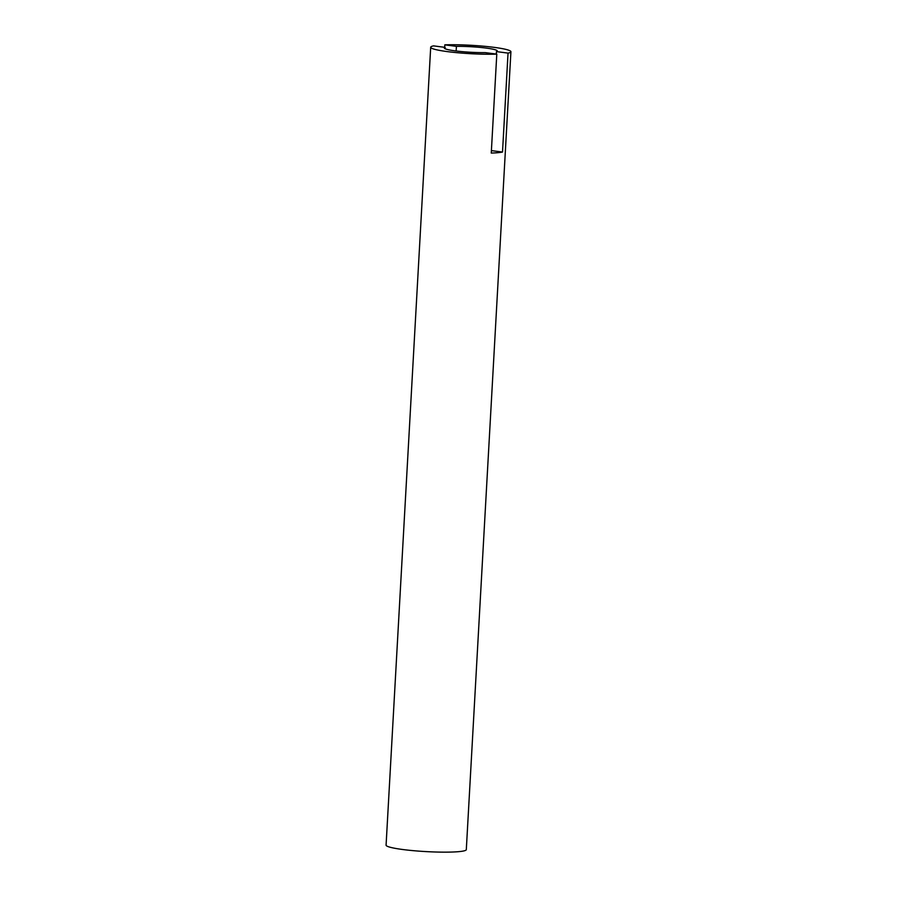 <?xml version="1.0" encoding="UTF-8"?>
<svg xmlns="http://www.w3.org/2000/svg" width="897" height="897" viewBox="0 0 897 897"><rect width="100%" height="100%" fill="white"/><g stroke="black" fill="none" stroke-linecap="round" stroke-linejoin="round"><path stroke-width="1.35" d="M496.31 54.067L496.445 51.6A26.518 2.769 3.2 0 0 497.286 50.972A26.518 2.769 3.2 0 0 486.264 48.09A26.518 2.769 3.2 0 0 456.405 46.364L444.811 44.85A40.174 4.205 3.2 0 1 494.236 47.373A40.174 4.205 3.2 0 1 510.92 51.734L466.305 849.638A40.174 4.205 3.2 0 1 444.385 852.15A40.174 4.205 3.2 0 1 402.764 849.515A40.174 4.205 3.2 0 1 386.08 845.153L430.695 47.249A40.174 4.205 3.2 0 0 447.379 51.611A40.174 4.205 3.2 0 0 496.792 54.134L485.199 52.62A26.518 2.769 3.2 0 1 455.34 50.894A26.518 2.769 3.2 0 1 444.329 48.012A26.518 2.769 3.2 0 1 445.159 47.384L433.576 45.87A40.174 4.205 3.2 0 0 430.695 47.249M444.677 47.317L444.811 44.85M496.792 54.134L491.264 153.073A40.174 4.205 3.2 0 0 502.511 152.053L508.038 53.114A40.174 4.205 3.2 0 0 510.92 51.734M508.038 53.114L496.445 51.6M445.091 48.73L445.159 47.384M456.405 46.364L456.147 50.994M502.511 152.053L491.399 150.606"/></g></svg>
